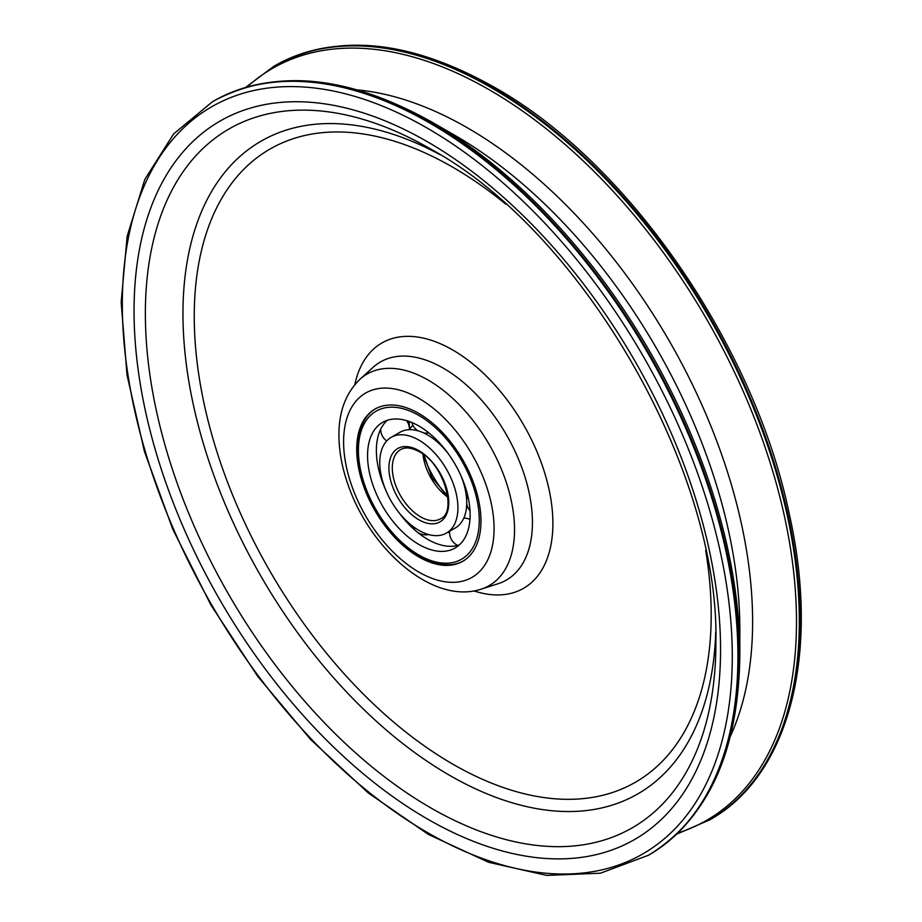 <?xml version="1.0" encoding="UTF-8"?>
<svg xmlns="http://www.w3.org/2000/svg" width="922" height="922" viewBox="0 0 922 922"><rect width="100%" height="100%" fill="white"/><g stroke="black" fill="none" stroke-linecap="round" stroke-linejoin="round"><path stroke-width="1.38" d="M356.71 449.337A87.855 50.722 -120 0 0 395.065 537.757A87.855 50.722 -120 0 0 462.763 561.291A87.855 50.722 -120 0 0 462.763 459.836A87.855 50.722 -120 0 0 374.908 409.114A87.855 50.722 -120 0 0 356.71 449.337M445.96 494.676A72.527 41.87 60 0 1 424.201 456.978M379.76 462.637A55.274 31.913 -120 0 0 403.882 518.256A55.274 31.913 -120 0 0 446.478 533.066A55.274 31.913 -120 0 0 446.478 469.252A55.274 31.913 -120 0 0 391.205 437.339A55.274 31.913 -120 0 0 379.76 462.637M367.555 455.595A72.527 41.87 60 0 1 382.572 422.391A72.527 41.87 60 0 1 455.099 464.262A72.527 41.87 60 0 1 455.099 548.014A72.527 41.87 60 0 1 399.214 528.583A72.527 41.87 60 0 1 367.555 455.595M459.237 545.006A72.527 41.87 -120 0 1 416.318 531.326L416.156 531.187A72.527 41.87 -120 0 1 405.553 520.792A72.527 41.87 -120 0 1 398.408 511.871M380.751 473.32A14.372 14.372 0 0 0 381.408 479.025A72.527 41.87 -120 0 1 381.374 478.921A72.527 41.87 -120 0 1 376.372 450.512A72.527 41.87 -120 0 1 381.408 427.808L381.478 427.681A72.527 41.87 -120 0 1 387.252 420.317M448.08 453.451A55.274 31.913 -120 0 0 444.496 449.118A55.274 31.913 -120 0 0 419.026 431.116L418.888 431.081A55.274 31.913 -120 0 0 400.01 432.245L391.205 437.339M446.478 533.066L455.284 527.983A55.274 31.913 -120 0 0 466.728 502.767L466.728 502.594A55.274 31.913 -120 0 0 462.913 481.03A55.274 31.913 -120 0 0 460.965 475.752M469.955 519.409L469.955 519.409A14.372 14.372 0 0 0 463.812 518.095M412.941 425.319A55.274 31.913 -120 0 0 409.449 429.548M381.489 479.244A72.527 41.87 -120 0 0 385.523 489.57M448.069 532.144A72.527 41.87 -120 0 0 449.579 532.847M418.842 398.327A106.399 61.428 -120 0 0 353.679 491.023A106.399 61.428 -120 0 0 483.992 566.258A106.399 61.428 -120 0 0 418.842 398.327M709.537 820.004A435.288 251.314 -120 0 0 709.905 819.785A435.288 251.314 -120 0 0 776.624 470.981A435.288 251.314 -120 0 0 492.256 87.394A435.288 251.314 -120 0 0 274.618 65.842A435.288 251.314 -120 0 0 274.249 66.05M709.168 820.211A435.288 251.314 -120 0 0 775.886 471.407A435.288 251.314 -120 0 0 491.518 87.821A435.288 251.314 -120 0 0 273.88 66.269L274.618 65.842C336.38 32.477 409.599 39.588 494.25 87.198C627.94 161.984 754.519 345.289 789.313 514.13C820.522 653.456 789.612 775.298 709.905 819.785L676.76 834.11M677.889 833.027A434.124 250.646 -120 0 0 779.897 497.073A434.124 250.646 -120 0 0 489.524 89.93A434.124 250.646 -120 0 0 247.142 86.945M730.466 736.044A403.098 232.724 -120 0 0 467.581 127.928A403.098 232.724 -120 0 0 357.425 89.907M739.836 629A403.098 232.724 -120 0 0 454.811 135.315A403.098 232.724 -120 0 0 454.811 135.304L432.867 122.649A434.124 250.646 -120 0 0 432.867 122.638L432.867 122.638A434.124 250.646 -120 0 1 739.836 654.332L739.836 629M648.143 855.443A435.288 251.314 -120 0 0 648.512 855.236A435.288 251.314 -120 0 0 715.242 506.42A435.288 251.314 -120 0 0 430.874 122.845A435.288 251.314 -120 0 0 213.224 101.282A435.288 251.314 -120 0 0 212.855 101.489M647.774 855.651A435.288 251.314 -120 0 0 714.504 506.846A435.288 251.314 -120 0 0 430.136 123.26A435.288 251.314 -120 0 0 212.486 101.708L173.636 133.909L144.846 179.364L127.167 236.205L121.162 302.22L127.017 374.954L144.466 451.63L172.829 529.355L211.011 605.155L257.561 676.137L310.691 739.571L368.385 793.035L428.453 834.479L488.637 862.301L546.7 875.404L600.452 873.203L648.512 855.236C708.292 818.425 738.741 751.453 739.836 654.332M427.312 128.158A431.3 249.009 -120 0 0 163.194 503.908A431.3 249.009 -120 0 0 691.431 808.871A431.3 249.009 -120 0 0 427.312 128.158M427.312 141.7A414.716 239.432 -120 0 0 173.348 502.997A414.716 239.432 -120 0 0 681.266 796.239A414.716 239.432 -120 0 0 427.312 141.7M145.365 313.711A403.421 232.909 -120 0 0 430.62 807.787A403.421 232.909 -120 0 0 715.875 643.095C720.255 470.888 581.943 231.33 430.62 149.018A403.421 232.909 -120 0 0 430.62 149.007A403.421 232.909 -120 0 0 145.365 313.711M440.151 154.7A376.833 217.569 -120 0 0 182.959 313.711A376.833 217.569 -120 0 0 444.784 772.509A376.833 217.569 -120 0 0 715.714 631.996M505.867 204.235A365.538 211.046 -120 0 0 452.725 167.182A365.538 211.046 -120 0 0 194.865 337.348A365.538 211.046 -120 0 0 488.291 781.798A365.538 211.046 -120 0 0 705.676 550.319M473.931 590.921A141.654 81.793 -120 0 0 552.324 510.834A141.654 81.793 -120 0 0 452.725 349.98A141.654 81.793 -120 0 0 354.832 384.635M481.146 589.158L498.007 583.764A125.922 72.7 -120 0 0 527.626 486.32A125.922 72.7 -120 0 0 443.39 368.212A125.922 72.7 -120 0 0 373.064 367.359L359.972 379.265C345.738 393.129 338.731 411.892 338.927 435.53C339.031 451.745 342.212 468.549 348.47 485.952C370.978 550.273 433.34 605.028 481.146 589.158A122.13 70.51 -120 0 0 509.866 494.653A122.13 70.51 -120 0 0 428.177 380.095A122.13 70.51 -120 0 0 359.972 379.265M409.645 429.249A85.458 49.339 60 0 1 409.241 421.492M440.497 518.809A39.934 23.062 60 0 1 409.725 508.114A39.934 23.062 60 0 1 392.299 467.927A39.934 23.062 60 0 1 400.563 449.636C405.288 446.836 411.546 447.539 419.337 451.734C444.277 464.158 457.162 512.828 440.497 518.809M418.842 450.639A42.331 24.445 -120 0 0 392.922 487.519A42.331 24.445 -120 0 0 444.761 517.449A42.331 24.445 -120 0 0 418.842 450.639M422.979 454.108A39.934 23.062 -120 0 0 447.838 497.165M418.842 415.419A85.458 49.339 60 0 1 471.177 550.307A85.458 49.339 60 0 1 366.507 489.882A85.458 49.339 60 0 1 418.842 415.419M245.632 87.383L273.88 66.269M212.486 101.708L213.224 101.282C274.998 67.917 348.205 75.039 432.867 122.638M408.55 421.25L408.653 424.569M423.855 454.765L431.945 477.642L447.7 496.071M376.602 408.135C350.395 421.953 352.169 474.242 378.7 515.018C401.969 553.016 441.442 574.567 464.458 560.311M449.625 531.245A14.372 14.372 0 0 0 457.738 545.432M417.182 532.04A14.372 14.372 0 0 0 428.661 534.553M412.48 526.059A14.372 14.372 0 0 0 415.891 530.968M381.431 479.106A14.372 14.372 0 0 0 382.907 482.218M380.694 429.191A14.372 14.372 0 0 0 386.698 440.97M409.449 429.675A14.372 14.372 0 0 0 406.544 420.616M411.846 422.507A14.372 14.372 0 0 0 417.827 430.77M423.843 433.006A14.372 14.372 0 0 0 428.73 432.81M467.777 495.771A14.372 14.372 0 0 0 466.659 500.012M466.728 503.493A14.372 14.372 0 0 0 470.001 510.811"/></g></svg>
